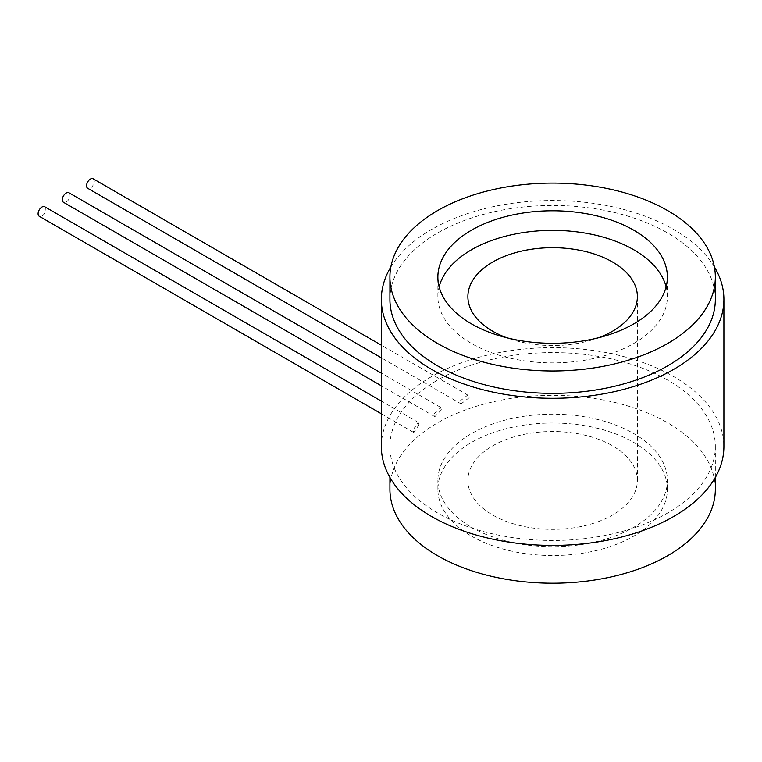 <?xml version="1.0" encoding="UTF-8"?>
<svg xmlns="http://www.w3.org/2000/svg" width="762" height="762" viewBox="0 0 762 762"><rect width="100%" height="100%" fill="white"/><g stroke="black" fill="none" stroke-linecap="round" stroke-linejoin="round"><path stroke-width="0.57" stroke-dasharray="3.81 2.86" d="M471.488 527.275A114.748 66.256 0 0 0 596.541 541.639A114.748 66.256 0 0 0 667.379 480.431A114.748 66.256 0 0 0 552.631 414.176A114.748 66.256 0 0 0 437.874 480.431A114.748 66.256 0 0 0 471.488 527.275M471.488 536.115A114.748 66.256 0 0 0 596.541 550.478A114.748 66.256 0 0 0 667.379 489.271A114.748 66.256 0 0 0 552.631 423.015A114.748 66.256 0 0 0 437.874 489.271A114.748 66.256 0 0 0 471.488 536.115M389.915 489.271A162.706 93.936 180 0 1 490.366 402.479A162.706 93.936 180 0 1 667.683 422.843A162.706 93.936 180 0 1 715.337 489.271M667.683 380.105A162.706 93.936 0 0 0 490.366 359.74A162.706 93.936 0 0 0 389.915 446.532A162.706 93.936 0 0 0 552.631 540.468A162.706 93.936 0 0 0 715.337 446.532A162.706 93.936 0 0 0 667.683 380.105M419.043 424.729L413.814 432.521L412.966 430.168L418.119 422.339L419.043 424.729M441.512 409.737L434.864 416.7L433.768 414.214L440.35 407.213L441.512 409.737M469.154 397.726L461.077 403.87L459.734 401.241L467.744 395.059L469.154 397.726M389.915 299.418A162.706 93.936 180 0 1 490.366 212.627A162.706 93.936 180 0 1 667.683 232.991A162.706 93.936 180 0 1 715.337 299.418M381.352 446.532A171.269 98.879 180 0 1 487.089 355.178A171.269 98.879 180 0 1 673.732 376.609A171.269 98.879 180 0 1 723.9 446.532M666.121 286.836A114.748 66.256 180 0 1 667.379 296.618A114.748 66.256 180 0 1 596.541 357.826A114.748 66.256 180 0 1 471.488 343.472A114.748 66.256 180 0 1 437.874 296.618A114.748 66.256 180 0 1 439.131 286.836M714.394 266.929A171.269 98.879 0 0 0 673.732 229.495A171.269 98.879 0 0 0 390.868 266.929M44.72 206.759A5.477 3.162 -60 0 1 44.72 213.093A5.477 3.162 -60 0 1 39.233 216.256M68.942 192.776A5.477 3.162 -60 0 1 68.942 199.101A5.477 3.162 -60 0 1 63.456 202.273M93.154 178.794A5.477 3.162 -60 0 1 93.154 185.118A5.477 3.162 -60 0 1 87.678 188.281M597.713 521.856A84.744 48.93 0 0 0 637.375 480.431A84.744 48.93 0 0 0 552.631 431.502A84.744 48.93 0 0 0 467.887 480.431A84.744 48.93 0 0 0 511.635 523.256A84.744 48.93 0 0 0 597.713 521.856M598.418 337.795A84.744 48.93 180 0 1 597.713 338.052A84.744 48.93 180 0 1 506.844 337.795M667.379 489.271L667.379 480.431M437.874 489.271L437.874 480.431M389.915 446.532L389.915 477.412M715.337 446.532L715.337 477.412M667.379 296.618L667.379 277.044M437.874 296.618L437.874 277.044M418.119 422.339L381.352 401.117M413.814 432.521L381.352 413.776M440.35 407.213L381.352 373.151M434.864 416.7L381.352 385.81M467.744 395.059L381.352 345.186M461.077 403.87L381.352 357.835M637.375 480.431L637.375 296.618M467.887 480.431L467.887 296.618"/><path stroke-width="1.14" d="M715.337 477.412L715.337 489.271A162.706 93.936 180 0 1 552.631 583.206A162.706 93.936 180 0 1 389.915 489.271L389.915 477.412M667.683 210.617A162.706 93.936 0 0 0 490.366 190.252A162.706 93.936 0 0 0 389.915 277.044A162.706 93.936 0 0 0 552.631 370.98A162.706 93.936 0 0 0 715.337 277.044A162.706 93.936 0 0 0 667.683 210.617M715.337 277.044L715.337 299.418A162.706 93.936 180 0 1 552.631 393.354A162.706 93.936 180 0 1 389.915 299.418L389.915 277.044M471.488 323.888A114.748 66.256 180 0 1 437.874 277.044A114.748 66.256 180 0 1 552.631 210.788A114.748 66.256 180 0 1 667.379 277.044A114.748 66.256 180 0 1 596.541 338.252A114.748 66.256 180 0 1 471.488 323.888M723.9 299.418L723.9 446.532A171.269 98.879 180 0 1 552.631 545.411A171.269 98.879 180 0 1 381.352 446.532L381.352 299.418A171.269 98.879 0 0 0 552.631 398.297A171.269 98.879 0 0 0 723.9 299.418A171.269 98.879 0 0 0 714.394 266.929M439.131 286.836A114.748 66.256 180 0 1 552.631 230.372A114.748 66.256 180 0 1 666.121 286.836M390.868 266.929A171.269 98.879 0 0 0 381.352 299.418M381.352 413.776L39.233 216.256A5.477 3.162 -60 0 1 38.1 213.741A5.477 3.162 -60 0 1 40.491 208.226A5.477 3.162 -60 0 1 44.72 206.759L381.352 401.117M381.352 385.81L63.456 202.273A5.477 3.162 -60 0 1 62.322 199.758A5.477 3.162 -60 0 1 64.713 194.243A5.477 3.162 -60 0 1 68.942 192.776L381.352 373.151M381.352 357.835L87.678 188.281A5.477 3.162 -60 0 1 86.544 185.776A5.477 3.162 -60 0 1 88.935 180.261A5.477 3.162 -60 0 1 93.154 178.794L381.352 345.186M506.844 337.795A84.744 48.93 180 0 1 467.887 296.618A84.744 48.93 180 0 1 552.631 247.698A84.744 48.93 180 0 1 637.375 296.618A84.744 48.93 180 0 1 598.418 337.795"/></g></svg>
